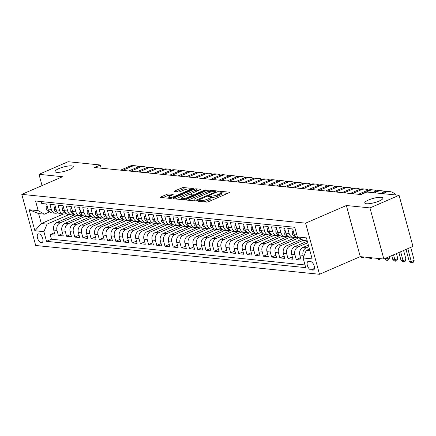 <?xml version="1.0" encoding="UTF-8"?>
<svg xmlns="http://www.w3.org/2000/svg" width="436" height="436" viewBox="0 0 436 436"><rect width="100%" height="100%" fill="white"/><g stroke="black" fill="none" stroke-linecap="round" stroke-linejoin="round"><path stroke-width="0.65" d="M198.227 200.827L197.988 201.23L206.544 202.097A1.444 0.338 -15.2 0 0 208.49 201.683L229.069 192.777A1.444 0.338 -15.2 0 0 229.658 192.32A1.444 0.338 -15.2 0 0 229.407 192.2L220.85 191.333L219.074 191.944L220.36 192.14A4.627 1.09 -15.2 0 1 221.166 192.51A4.627 1.09 -15.2 0 1 219.275 193.982L217.564 194.729A4.627 1.09 -15.2 0 1 211.329 196.047L208.855 196.222L208.446 196.549L209.727 196.74A4.627 1.09 -15.2 0 1 210.534 197.11A4.627 1.09 -15.2 0 1 208.648 198.587L206.931 199.328A4.627 1.09 -15.2 0 1 200.696 200.647L198.227 200.827M69.455 169.637A9.429 2.218 -15.2 0 0 73.303 166.634A9.429 2.218 -15.2 0 0 68.141 166.034A9.429 2.218 -15.2 0 0 58.953 168.574A9.429 2.218 -15.2 0 0 55.105 171.577A9.429 2.218 -15.2 0 0 60.266 172.182A9.429 2.218 -15.2 0 0 69.455 169.637M379.102 201.05A9.429 2.218 -15.2 0 0 382.95 198.048A9.429 2.218 -15.2 0 0 377.789 197.443A9.429 2.218 -15.2 0 0 368.6 199.988A9.429 2.218 -15.2 0 0 364.752 202.991A9.429 2.218 -15.2 0 0 369.913 203.596A9.429 2.218 -15.2 0 0 379.102 201.05M41.316 242.694A4.714 2.393 -113.4 0 0 41.987 242.601A4.714 2.393 -113.4 0 0 42.548 237.925A4.714 2.393 -113.4 0 0 38.913 233.854A4.714 2.393 -113.4 0 0 38.243 233.947A4.714 2.393 -113.4 0 0 37.681 238.617A4.714 2.393 -113.4 0 0 41.316 242.694M168.83 193.965A1.444 0.338 -15.2 0 0 166.884 194.38L161.107 196.876A1.444 0.338 -15.2 0 0 160.519 197.339A1.444 0.338 -15.2 0 0 160.77 197.454L170.269 198.418A1.444 0.338 -15.2 0 0 172.22 198.004L192.799 189.099A1.444 0.338 -15.2 0 0 193.388 188.641A1.444 0.338 -15.2 0 0 193.137 188.521L183.638 187.556A1.444 0.338 -15.2 0 0 181.687 187.971L174.716 190.99A1.444 0.338 -15.2 0 0 174.122 191.453A1.444 0.338 -15.2 0 0 174.373 191.568L178.444 191.976A1.444 0.338 -15.2 0 0 180.39 191.568L183.85 190.069A3.869 0.91 -15.2 0 1 187.616 189.028A3.869 0.91 -15.2 0 1 189.736 189.273A3.869 0.91 -15.2 0 1 188.156 190.505L174.607 196.369A3.869 0.91 -15.2 0 1 170.841 197.41A3.869 0.91 -15.2 0 1 168.721 197.165A3.869 0.91 -15.2 0 1 170.302 195.933L172.558 194.952A1.444 0.338 -15.2 0 0 173.147 194.494A1.444 0.338 -15.2 0 0 172.896 194.38L168.83 193.965L169.206 195.35A1.444 0.338 -15.2 0 0 167.255 195.759L162.857 197.666M62.566 176.716L38.984 174.324L68.098 161.723L100.296 164.993L94.47 167.511L361.052 194.554L366.878 192.036L399.071 195.301L369.957 207.901L346.375 205.509L305.609 223.15L21.8 194.358L62.566 176.716M186.15 199.416A1.444 0.338 -15.2 0 0 185.556 199.879A1.444 0.338 -15.2 0 0 185.812 199.993L195.312 200.958A1.444 0.338 -15.2 0 0 197.257 200.544L217.837 191.638A1.444 0.338 -15.2 0 0 218.431 191.181A1.444 0.338 -15.2 0 0 218.174 191.061L208.675 190.101A1.444 0.338 -15.2 0 0 206.729 190.51L186.15 199.416L186.319 200.042M182.793 199.688L173.288 198.723A1.444 0.338 -15.2 0 1 173.038 198.609A1.444 0.338 -15.2 0 1 173.626 198.146L194.205 189.24A1.444 0.338 -15.2 0 1 196.156 188.832L200.222 189.24A1.444 0.338 -15.2 0 1 200.473 189.355A1.444 0.338 -15.2 0 1 199.884 189.818L191.54 193.431A1.444 0.338 -15.2 0 0 190.946 193.889A1.444 0.338 -15.2 0 0 191.197 194.004L193.895 194.282A1.444 0.338 -15.2 0 0 195.846 193.867L204.533 190.107L206.075 189.9L205.661 190.221L184.739 199.274A1.444 0.338 -15.2 0 1 182.793 199.688M54.446 232.742L50.162 234.595L55.089 235.097L53.715 230.055L56.996 230.388A5.891 4.883 -84.2 0 1 60.152 222.845L77.237 215.449M62.648 233.576L58.37 235.429L63.291 235.93L61.917 230.884L65.198 231.216A5.891 4.883 -84.2 0 1 68.354 223.673L85.44 216.283M70.85 234.41L66.572 236.263L71.493 236.759L70.12 231.718L73.401 232.05A5.891 4.883 -84.2 0 1 76.562 224.507L93.642 217.112M79.052 235.238L74.774 237.091L79.695 237.593L78.322 232.552L81.603 232.884A5.891 4.883 -84.2 0 1 84.764 225.341L101.844 217.946M87.255 236.072L82.976 237.925L87.898 238.427L86.524 233.38L89.805 233.712A5.891 4.883 -84.2 0 1 92.966 226.17L110.046 218.779M95.462 236.906L91.179 238.759L96.1 239.255L94.726 234.214L98.007 234.546A5.891 4.883 -84.2 0 1 101.168 227.003L118.254 219.608M103.664 237.734L99.381 239.587L104.302 240.089L102.929 235.048L106.21 235.38A5.891 4.883 -84.2 0 1 109.371 227.837L126.456 220.442M111.867 238.568L107.583 240.421L112.504 240.923L111.131 235.876L114.412 236.208A5.891 4.883 -84.2 0 1 117.573 228.666L134.659 221.275M120.069 239.402L115.785 241.255L120.707 241.751L119.339 236.71L122.62 237.042A5.891 4.883 -84.2 0 1 125.775 229.5L142.861 222.104M128.271 240.231L123.988 242.084L128.909 242.585L127.541 237.544L130.822 237.876A5.891 4.883 -84.2 0 1 133.977 230.333L151.063 222.938M136.473 241.064L132.19 242.917L137.111 243.419L135.743 238.372L139.024 238.705A5.891 4.883 -84.2 0 1 142.18 231.162L159.265 223.772M144.676 241.898L140.392 243.751L145.313 244.247L143.945 239.206L147.226 239.538A5.891 4.883 -84.2 0 1 150.382 231.996L167.468 224.6M152.878 242.732L148.594 244.585L153.516 245.081L152.148 240.04L155.429 240.372A5.891 4.883 -84.2 0 1 158.584 232.829L175.67 225.434M161.08 243.561L156.797 245.414L161.718 245.915L160.35 240.868L163.631 241.201A5.891 4.883 -84.2 0 1 166.786 233.658L183.872 226.268M169.282 244.394L164.999 246.247L169.92 246.749L168.552 241.702L171.833 242.035A5.891 4.883 -84.2 0 1 174.989 234.492L192.074 227.102M177.485 245.228L173.201 247.081L178.122 247.577L176.754 242.536L180.035 242.868A5.891 4.883 -84.2 0 1 183.191 235.326L200.277 227.93M185.687 246.057L181.403 247.91L186.325 248.411L184.957 243.364L188.238 243.702A5.891 4.883 -84.2 0 1 191.393 236.154L208.479 228.764M193.889 246.89L189.606 248.743L194.527 249.245L193.159 244.198L196.44 244.531A5.891 4.883 -84.2 0 1 199.595 236.988L216.681 229.598M202.091 247.724L197.808 249.577L202.729 250.073L201.361 245.032L204.642 245.364A5.891 4.883 -84.2 0 1 207.798 237.822L224.883 230.426M210.294 248.553L206.01 250.406L210.937 250.907L209.563 245.866L212.844 246.198A5.891 4.883 -84.2 0 1 216 238.656L233.086 231.26M218.496 249.387L214.218 251.24L219.139 251.741L217.766 246.694L221.047 247.027A5.891 4.883 -84.2 0 1 224.202 239.484L241.288 232.094M226.698 250.22L222.42 252.073L227.341 252.569L225.968 247.528L229.249 247.861A5.891 4.883 -84.2 0 1 232.404 240.318L249.49 232.922M234.9 251.049L230.622 252.902L235.544 253.403L234.17 248.362L237.451 248.694A5.891 4.883 -84.2 0 1 240.612 241.152L257.692 233.756M243.103 251.883L238.824 253.736L243.746 254.237L242.372 249.19L245.653 249.523A5.891 4.883 -84.2 0 1 248.814 241.98L265.895 234.59M251.31 252.717L247.027 254.57L251.948 255.065L250.575 250.024L253.856 250.357A5.891 4.883 -84.2 0 1 257.017 242.814L274.102 235.418M259.513 253.545L255.229 255.398L260.15 255.899L258.777 250.858L262.058 251.191A5.891 4.883 -84.2 0 1 265.219 243.648L282.305 236.252M267.715 254.379L263.431 256.232L268.353 256.733L266.979 251.686L270.26 252.019A5.891 4.883 -84.2 0 1 273.421 244.476L290.507 237.086M275.917 255.213L271.633 257.066L276.555 257.562L275.187 252.52L278.468 252.853A5.891 4.883 -84.2 0 1 281.623 245.31L298.709 237.914M284.119 256.041L279.836 257.894L284.757 258.395L283.389 253.354L286.67 253.687A5.891 4.883 -84.2 0 1 289.826 246.144L303.282 240.318M292.322 256.875L288.038 258.728L292.959 259.229L291.591 254.183L294.872 254.515A5.891 4.883 -84.2 0 1 298.028 246.972L307.745 242.77M300.524 257.709L296.24 259.562L301.162 260.058L299.794 255.016A5.891 4.883 -84.2 0 1 302.949 247.474L308.388 245.119M299.151 237.963L298.148 237.86A5.891 4.883 -84.2 0 1 294.087 234.012L292.714 228.971L287.793 228.469L289.166 233.516A5.891 4.883 -84.2 0 0 293.226 237.358A5.891 4.883 -84.2 0 0 295.325 237.026L295.793 236.824M293.226 237.358L289.945 237.026A5.891 4.883 95.8 0 1 285.885 233.184L284.512 228.137L279.59 227.636L280.964 232.682A5.891 4.883 -84.2 0 0 285.024 236.53A5.891 4.883 -84.2 0 0 287.122 236.192L287.591 235.99M285.024 236.53L281.743 236.198A5.891 4.883 95.8 0 1 277.683 232.35L276.31 227.303L271.388 226.807L272.756 231.848A5.891 4.883 -84.2 0 0 276.822 235.696A5.891 4.883 -84.2 0 0 278.92 235.358L279.389 235.157M276.822 235.696L273.541 235.364A5.891 4.883 95.8 0 1 269.475 231.516L268.107 226.475L263.186 225.973L264.554 231.02A5.891 4.883 -84.2 0 0 268.62 234.862A5.891 4.883 -84.2 0 0 270.718 234.53L271.187 234.328M268.62 234.862L265.339 234.53A5.891 4.883 95.8 0 1 261.273 230.682L259.905 225.641L254.984 225.14L256.352 230.186A5.891 4.883 -84.2 0 0 260.417 234.034A5.891 4.883 -84.2 0 0 262.516 233.696L262.984 233.494M260.417 234.034L257.136 233.701A5.891 4.883 95.8 0 1 253.071 229.854L251.703 224.807L246.781 224.311L248.149 229.352A5.891 4.883 -84.2 0 0 252.215 233.2A5.891 4.883 -84.2 0 0 254.313 232.862L254.782 232.661M252.215 233.2L248.934 232.868A5.891 4.883 95.8 0 1 244.869 229.02L243.501 223.979L238.579 223.477L239.947 228.524A5.891 4.883 -84.2 0 0 244.013 232.366A5.891 4.883 -84.2 0 0 246.111 232.034L246.58 231.832M244.013 232.366L240.732 232.034A5.891 4.883 95.8 0 1 236.666 228.186L235.298 223.145L230.377 222.643L231.745 227.69A5.891 4.883 -84.2 0 0 235.811 231.538A5.891 4.883 -84.2 0 0 237.909 231.2L238.378 230.998M235.811 231.538L232.53 231.205A5.891 4.883 95.8 0 1 228.464 227.358L227.096 222.311L222.175 221.815L223.543 226.856A5.891 4.883 -84.2 0 0 227.608 230.704A5.891 4.883 -84.2 0 0 229.707 230.366L230.175 230.164M227.608 230.704L224.327 230.371A5.891 4.883 95.8 0 1 220.262 226.524L218.894 221.483L213.972 220.981L215.34 226.022A5.891 4.883 -84.2 0 0 219.406 229.87A5.891 4.883 -84.2 0 0 221.499 229.538L221.968 229.331M219.406 229.87L216.125 229.538A5.891 4.883 95.8 0 1 212.06 225.69L210.692 220.649L205.77 220.147L207.138 225.194A5.891 4.883 -84.2 0 0 211.204 229.042A5.891 4.883 -84.2 0 0 213.297 228.704L213.765 228.502M211.204 229.042L207.923 228.709A5.891 4.883 95.8 0 1 203.857 224.862L202.489 219.815L197.568 219.319L198.936 224.36A5.891 4.883 -84.2 0 0 203.002 228.208A5.891 4.883 -84.2 0 0 205.094 227.87L205.563 227.668M203.002 228.208L199.721 227.875A5.891 4.883 95.8 0 1 195.655 224.028L194.287 218.986L189.366 218.485L190.734 223.526A5.891 4.883 -84.2 0 0 194.799 227.374A5.891 4.883 -84.2 0 0 196.892 227.042L197.361 226.834M194.799 227.374L191.518 227.042A5.891 4.883 95.8 0 1 187.453 223.194L186.079 218.153L181.158 217.651L182.531 222.698A5.891 4.883 -84.2 0 0 186.597 226.546A5.891 4.883 -84.2 0 0 188.69 226.208L189.159 226.006M186.597 226.546L183.316 226.208A5.891 4.883 95.8 0 1 179.25 222.365L177.877 217.319L172.956 216.823L174.329 221.864A5.891 4.883 -84.2 0 0 178.395 225.712A5.891 4.883 -84.2 0 0 180.488 225.374L180.956 225.172M178.395 225.712L175.114 225.379A5.891 4.883 95.8 0 1 171.048 221.532L169.675 216.49L164.754 215.989L166.127 221.03A5.891 4.883 -84.2 0 0 170.187 224.878A5.891 4.883 -84.2 0 0 172.285 224.545L172.754 224.338M170.187 224.878L166.906 224.545A5.891 4.883 95.8 0 1 162.846 220.698L161.473 215.657L156.551 215.155L157.925 220.202A5.891 4.883 -84.2 0 0 161.985 224.044A5.891 4.883 -84.2 0 0 164.083 223.712L164.552 223.51M161.985 224.044L158.704 223.712A5.891 4.883 95.8 0 1 154.644 219.869L153.27 214.823L148.349 214.327L149.722 219.368A5.891 4.883 -84.2 0 0 153.783 223.216A5.891 4.883 -84.2 0 0 155.881 222.878L156.35 222.676M153.783 223.216L150.502 222.883A5.891 4.883 95.8 0 1 146.441 219.036L145.068 213.989L140.147 213.493L141.52 218.534A5.891 4.883 -84.2 0 0 145.58 222.382A5.891 4.883 -84.2 0 0 147.679 222.049L148.147 221.842M145.58 222.382L142.3 222.049A5.891 4.883 95.8 0 1 138.239 218.202L136.866 213.16L131.945 212.659L133.318 217.706A5.891 4.883 -84.2 0 0 137.378 221.548A5.891 4.883 -84.2 0 0 139.476 221.215L139.945 221.014M137.378 221.548L134.097 221.215A5.891 4.883 95.8 0 1 130.037 217.373L128.664 212.327L123.742 211.831L125.116 216.872A5.891 4.883 -84.2 0 0 129.176 220.72A5.891 4.883 -84.2 0 0 131.274 220.382L131.743 220.18M129.176 220.72L125.895 220.387A5.891 4.883 95.8 0 1 121.835 216.539L120.461 211.493L115.54 210.997L116.908 216.038A5.891 4.883 -84.2 0 0 120.974 219.886A5.891 4.883 -84.2 0 0 123.072 219.553L123.541 219.346M120.974 219.886L117.693 219.553A5.891 4.883 95.8 0 1 113.627 215.706L112.259 210.664L107.338 210.163L108.706 215.21A5.891 4.883 -84.2 0 0 112.771 219.052A5.891 4.883 -84.2 0 0 114.87 218.719L115.338 218.518M112.771 219.052L109.491 218.719A5.891 4.883 95.8 0 1 105.425 214.877L104.057 209.83L99.136 209.329L100.503 214.376A5.891 4.883 -84.2 0 0 104.569 218.223A5.891 4.883 -84.2 0 0 106.667 217.886L107.136 217.684M104.569 218.223L101.288 217.891A5.891 4.883 95.8 0 1 97.223 214.043L95.855 208.997L90.933 208.501L92.301 213.542A5.891 4.883 -84.2 0 0 96.367 217.39A5.891 4.883 -84.2 0 0 98.465 217.052L98.934 216.85M96.367 217.39L93.086 217.057A5.891 4.883 95.8 0 1 89.02 213.209L87.652 208.168L82.731 207.667L84.099 212.714A5.891 4.883 -84.2 0 0 88.165 216.556A5.891 4.883 -84.2 0 0 90.263 216.223L90.732 216.022M88.165 216.556L84.884 216.223A5.891 4.883 95.8 0 1 80.818 212.376L79.45 207.334L74.529 206.833L75.897 211.88A5.891 4.883 -84.2 0 0 79.962 215.727A5.891 4.883 -84.2 0 0 82.061 215.389L82.529 215.188M79.962 215.727L76.681 215.395A5.891 4.883 95.8 0 1 72.616 211.547L71.248 206.501L66.327 206.005L67.694 211.046A5.891 4.883 -84.2 0 0 71.76 214.894A5.891 4.883 -84.2 0 0 73.858 214.556L74.327 214.354M71.76 214.894L68.479 214.561A5.891 4.883 95.8 0 1 64.414 210.713L63.046 205.672L58.124 205.171L59.492 210.212A5.891 4.883 -84.2 0 0 63.558 214.06A5.891 4.883 -84.2 0 0 65.651 213.727L66.119 213.526M63.558 214.06L60.277 213.727A5.891 4.883 95.8 0 1 56.211 209.88L54.843 204.838L49.922 204.337L51.29 209.384A5.891 4.883 -84.2 0 0 55.356 213.231A5.891 4.883 -84.2 0 0 57.448 212.893L57.917 212.692M53.715 230.055A5.891 4.883 95.8 0 1 56.871 222.507L74.834 214.735M61.917 230.884A5.891 4.883 95.8 0 1 65.073 223.341L83.036 215.569M70.12 231.718A5.891 4.883 95.8 0 1 73.275 224.175L91.238 216.403M78.322 232.552A5.891 4.883 95.8 0 1 81.483 225.009L99.441 217.232M86.524 233.38A5.891 4.883 95.8 0 1 89.685 225.837L107.643 218.065M94.726 234.214A5.891 4.883 95.8 0 1 97.887 226.671L115.845 218.899M102.929 235.048A5.891 4.883 95.8 0 1 106.09 227.505L124.047 219.728M111.131 235.876A5.891 4.883 95.8 0 1 114.292 228.333L132.25 220.562M119.339 236.71A5.891 4.883 95.8 0 1 122.494 229.167L140.457 221.395M127.541 237.544A5.891 4.883 95.8 0 1 130.696 230.001L148.66 222.224M135.743 238.372A5.891 4.883 95.8 0 1 138.899 230.829L156.862 223.058M143.945 239.206A5.891 4.883 95.8 0 1 147.101 231.663L165.064 223.891M152.148 240.04A5.891 4.883 95.8 0 1 155.303 232.497L173.266 224.72M160.35 240.868A5.891 4.883 95.8 0 1 163.505 233.325L181.469 225.554M168.552 241.702A5.891 4.883 95.8 0 1 171.708 234.159L189.671 226.388M176.754 242.536A5.891 4.883 95.8 0 1 179.91 234.993L197.873 227.221M184.957 243.364A5.891 4.883 95.8 0 1 188.112 235.822L206.075 228.05M193.159 244.198A5.891 4.883 95.8 0 1 196.314 236.655L214.278 228.884M201.361 245.032A5.891 4.883 95.8 0 1 204.517 237.489L222.48 229.718M209.563 245.866A5.891 4.883 95.8 0 1 212.719 238.318L230.682 230.546M217.766 246.694A5.891 4.883 95.8 0 1 220.921 239.151L238.884 231.38M225.968 247.528A5.891 4.883 95.8 0 1 229.123 239.985L247.087 232.214M234.17 248.362A5.891 4.883 95.8 0 1 237.331 240.814L255.289 233.042M242.372 249.19A5.891 4.883 95.8 0 1 245.533 241.648L263.491 233.876M250.575 250.024A5.891 4.883 95.8 0 1 253.736 242.481L271.693 234.71M258.777 250.858A5.891 4.883 95.8 0 1 261.938 243.315L279.896 235.538M266.979 251.686A5.891 4.883 95.8 0 1 270.14 244.144L288.098 236.372M275.187 252.52A5.891 4.883 95.8 0 1 278.342 244.978L296.306 237.206M283.389 253.354A5.891 4.883 95.8 0 1 286.545 245.811L301.538 239.32M291.591 254.183A5.891 4.883 95.8 0 1 294.747 246.64L307.32 241.201M310.536 261.54L308.732 261.36A4.567 2.322 -113.4 0 0 308.083 261.453A4.567 2.322 -113.4 0 0 307.538 265.976A4.567 2.322 -113.4 0 0 311.059 269.928L312.863 270.107A4.567 2.322 -113.4 0 0 313.511 270.015A4.567 2.322 -113.4 0 0 314.056 265.491A4.567 2.322 -113.4 0 0 310.536 261.54M305.609 223.15L319.501 274.277L35.692 245.484L21.8 194.358M50.162 234.595L51.421 239.228L46.532 241.342L305.729 267.639L303.102 257.965L306.257 250.422L309.451 249.043M46.532 241.342L43.9 231.669L34.88 230.753L29.174 209.754L38.194 210.67L35.567 200.996L294.769 227.292L297.396 236.961L306.421 237.876L312.127 258.88L303.102 257.965M303.516 256.978L303.075 255.349A5.891 4.883 -84.2 0 1 306.23 247.806L308.813 246.689M41.191 201.563L41.72 203.508L46.641 204.004L48.009 209.051A5.891 4.883 95.8 0 0 52.075 212.899L55.356 213.231M296.24 259.562L294.872 254.515M288.038 258.728L286.67 253.687M279.836 257.894L278.468 252.853M271.633 257.066L270.26 252.019M263.431 256.232L262.058 251.191M255.229 255.398L253.856 250.357M247.027 254.57L245.653 249.523M238.824 253.736L237.451 248.694M230.622 252.902L229.249 247.861M222.42 252.073L221.047 247.027M214.218 251.24L212.844 246.198M206.01 250.406L204.642 245.364M197.808 249.577L196.44 244.531M189.606 248.743L188.238 243.702M181.403 247.91L180.035 242.868M173.201 247.081L171.833 242.035M164.999 246.247L163.631 241.201M156.797 245.414L155.429 240.372M148.594 244.585L147.226 239.538M140.392 243.751L139.024 238.705M132.19 242.917L130.822 237.876M123.988 242.084L122.62 237.042M115.785 241.255L114.412 236.208M107.583 240.421L106.21 235.38M99.381 239.587L98.007 234.546M91.179 238.759L89.805 233.712M82.976 237.925L81.603 232.884M74.774 237.091L73.401 232.05M66.572 236.263L65.198 231.216M58.37 235.429L56.996 230.388M51.421 239.228L304.998 264.952M63.296 214.032L41.316 223.543L47.061 224.126L69.035 214.616M306.257 250.422L309.931 250.793M307.227 240.846L303.554 240.476L297.396 236.961M346.375 205.509L360.261 256.635L383.844 259.028L369.957 207.901M383.844 259.028L412.963 246.427L399.071 195.301M38.984 174.324L42.047 185.594M360.261 256.635L319.501 274.277M101.163 168.192L100.296 164.993M49.715 211.858L44.358 214.18L38.613 213.596L41.316 223.543L34.88 230.753M294.006 237.364L294.207 238.111M285.803 236.53L286.005 237.277M277.601 235.702L277.803 236.448M269.399 234.868L269.601 235.614M261.197 234.034L261.398 234.781M252.994 233.206L253.196 233.952M244.792 232.372L244.994 233.118M236.59 231.538L236.792 232.284M228.388 230.709L228.589 231.456M220.18 229.876L220.387 230.622M211.978 229.042L212.185 229.788M203.775 228.213L203.983 228.96M195.573 227.379L195.78 228.126M187.371 226.546L187.573 227.292M179.169 225.717L179.37 226.458M170.966 224.883L171.168 225.63M162.764 224.05L162.966 224.796M154.562 223.221L154.764 223.962M146.36 222.387L146.561 223.134M138.157 221.553L138.359 222.3M129.955 220.72L130.157 221.466M121.753 219.891L121.955 220.638M113.551 219.057L113.752 219.804M105.349 218.223L105.55 218.97M97.146 217.395L97.348 218.142M88.944 216.561L89.146 217.308M80.742 215.727L80.943 216.474M38.194 210.67L44.358 214.18M47.061 224.126L43.9 231.669M72.54 214.899L72.741 215.646M29.174 209.754L38.613 213.596M203.688 201.808A4.627 1.09 -15.2 0 0 207.307 200.707L206.931 199.328M210.534 197.11L210.91 198.494A4.627 1.09 -15.2 0 1 209.018 199.966L207.307 200.707M221.166 192.51L221.543 193.889A4.627 1.09 -15.2 0 1 219.651 195.366L217.94 196.107A4.627 1.09 -15.2 0 1 211.705 197.432L210.588 197.317L210.223 195.933M227.696 193.371L221.221 192.717L220.85 191.333M211.901 191.769L209.051 191.48A1.444 0.338 -15.2 0 0 207.1 191.895L187.894 200.206M216.463 192.232L215.984 192.183M196.026 200.173L215.455 192.069L215.864 191.747L214.523 191.546A4.627 1.09 -15.2 0 0 208.288 192.87L195.938 198.211A4.627 1.09 -15.2 0 0 194.053 199.688A4.627 1.09 -15.2 0 0 194.859 200.059L196.026 200.173L196.216 200.871M175.376 198.936L194.581 190.625L194.205 189.24M198.511 190.412L196.532 190.21A1.444 0.338 -15.2 0 0 194.581 190.625M192.658 195.497L193.311 195.562M182.88 197.176A3.869 0.91 -15.2 0 0 181.3 198.407A3.869 0.91 -15.2 0 0 183.414 198.658A3.869 0.91 -15.2 0 0 187.186 197.612L191.96 195.546A1.444 0.338 -15.2 0 0 192.549 195.088A1.444 0.338 -15.2 0 0 192.298 194.974L189.6 194.696A1.444 0.338 -15.2 0 0 187.649 195.11L182.88 197.176M171.185 195.546L169.206 195.35M186.608 189.202L184.008 188.941A1.444 0.338 -15.2 0 0 182.063 189.355L176.46 191.78M191.426 189.693L189.802 189.529M395.632 194.952A11.047 9.156 95.8 0 0 389.893 191.606A11.047 9.156 95.8 0 0 385.964 192.232L382.71 193.639M389.893 191.606L387.844 191.399A11.047 9.156 95.8 0 0 383.909 192.025L380.661 193.431M406.014 249.436L409.235 261.289L411.29 261.496L414.2 260.238L410.712 247.403M407.802 248.662L411.29 261.496L412.036 262.854L411.213 262.772L409.235 261.289M414.2 260.238L413.197 262.352L412.036 262.854M293.324 231.216L292.311 231.113L292.24 233.789A3.902 3.237 95.8 0 0 294.812 236.258L295.297 236.328M384.699 191.731A11.047 9.156 95.8 0 0 381.691 190.772A11.047 9.156 95.8 0 0 377.761 191.404L374.508 192.81M381.691 190.772L379.642 190.565A11.047 9.156 95.8 0 0 375.707 191.191L372.458 192.603M294.164 234.274L294.224 234.922A3.902 3.237 95.8 0 0 294.769 235.609M398.88 252.52L401.033 260.456L403.087 260.668L405.998 259.404L403.573 250.487M400.662 251.752L403.087 260.668L403.834 262.02L403.011 261.938L401.033 260.456M405.998 259.404L404.995 261.518L403.834 262.02M293.194 230.731L292.311 231.113M285.122 230.382L284.108 230.279L284.038 232.96A3.902 3.237 95.8 0 0 286.61 235.424L287.095 235.495M376.497 190.897A11.047 9.156 95.8 0 0 373.488 189.938A11.047 9.156 95.8 0 0 369.554 190.57L360.479 194.494M373.488 189.938L371.434 189.731A11.047 9.156 95.8 0 0 367.504 190.363L358.43 194.287M285.956 233.44L286.021 234.094A3.902 3.237 95.8 0 0 286.566 234.781M391.741 255.61L392.831 259.627L394.885 259.834L397.796 258.575L396.438 253.578M393.528 254.837L394.885 259.834L395.632 261.191L394.809 261.104L392.831 259.627M397.796 258.575L396.793 260.684L395.632 261.191M284.991 229.897L284.108 230.279M276.92 229.549L275.906 229.445L275.835 232.126A3.902 3.237 95.8 0 0 278.408 234.595L278.887 234.661L278.408 234.595M368.295 190.069A11.047 9.156 95.8 0 0 365.286 189.11A11.047 9.156 95.8 0 0 361.351 189.736L352.277 193.666M365.286 189.11L363.232 188.902A11.047 9.156 95.8 0 0 359.302 189.529L350.228 193.459M277.754 232.606L277.819 233.26A3.902 3.237 95.8 0 0 278.364 233.947M384.607 258.701L386.683 259L389.593 257.741L389.299 256.668M386.389 257.927L387.43 260.357L386.607 260.276L384.628 258.793M389.593 257.741L388.59 259.856L387.43 260.357M276.789 229.064L275.906 229.445M268.718 228.715L267.704 228.617L267.633 231.293A3.902 3.237 95.8 0 0 270.206 233.761L270.685 233.832M360.092 189.235A11.047 9.156 95.8 0 0 357.084 188.276A11.047 9.156 95.8 0 0 353.149 188.908L344.075 192.832M357.084 188.276L355.029 188.069A11.047 9.156 95.8 0 0 351.1 188.695L342.026 192.625M269.552 231.778L269.617 232.426A3.902 3.237 95.8 0 0 270.162 233.113M380.546 258.695L379.222 259.524L378.404 259.442L376.911 258.325M379.222 259.524L378.661 258.499M268.587 228.235L267.704 228.617M260.515 227.886L259.502 227.783L259.431 230.464A3.902 3.237 95.8 0 0 262.003 232.928L262.483 232.998L262.003 232.928M351.89 188.401A11.047 9.156 95.8 0 0 348.882 187.442A11.047 9.156 95.8 0 0 344.947 188.074L335.873 191.998M348.882 187.442L346.827 187.235A11.047 9.156 95.8 0 0 342.898 187.867L333.823 191.791M261.349 230.944L261.415 231.592A3.902 3.237 95.8 0 0 261.96 232.284M372.344 257.861L371.02 258.695L370.202 258.608L368.709 257.491M371.02 258.695L370.458 257.671M260.385 227.401L259.502 227.783M252.313 227.052L251.3 226.949L251.229 229.63A3.902 3.237 95.8 0 0 253.801 232.099L254.281 232.165M343.688 187.567A11.047 9.156 95.8 0 0 340.68 186.613A11.047 9.156 95.8 0 0 336.745 187.24L327.67 191.17M340.68 186.613L338.625 186.406A11.047 9.156 95.8 0 0 334.695 187.033L325.621 190.963M253.147 230.11L253.212 230.764A3.902 3.237 95.8 0 0 253.757 231.451M364.142 257.027L362.817 257.861L362 257.78L360.507 256.662M362.817 257.861L362.256 256.837M252.182 226.567L251.3 226.949M244.111 226.219L243.097 226.12L243.026 228.796A3.902 3.237 95.8 0 0 245.599 231.265L246.078 231.331L245.599 231.265M335.486 186.739A11.047 9.156 95.8 0 0 332.472 185.78A11.047 9.156 95.8 0 0 328.542 186.412L319.468 190.336M332.472 185.78L330.423 185.573A11.047 9.156 95.8 0 0 326.493 186.199L317.419 190.129M244.945 229.276L245.01 229.93A3.902 3.237 95.8 0 0 245.555 230.617M243.98 225.734L243.097 226.12M235.909 225.39L234.895 225.287L234.824 227.968A3.902 3.237 95.8 0 0 237.391 230.431L237.876 230.502M327.283 185.905A11.047 9.156 95.8 0 0 324.27 184.946A11.047 9.156 95.8 0 0 320.34 185.578L311.266 189.502M324.27 184.946L322.22 184.739A11.047 9.156 95.8 0 0 318.291 185.371L309.217 189.295M236.743 228.448L236.808 229.096A3.902 3.237 95.8 0 0 237.353 229.788M235.778 224.905L234.895 225.287M227.706 224.556L226.693 224.453L226.622 227.134A3.902 3.237 95.8 0 0 229.189 229.603L229.674 229.668M319.081 185.071A11.047 9.156 95.8 0 0 316.067 184.117A11.047 9.156 95.8 0 0 312.138 184.744L303.064 188.674M316.067 184.117L314.018 183.91A11.047 9.156 95.8 0 0 310.089 184.537L301.014 188.466M228.54 227.614L228.606 228.268A3.902 3.237 95.8 0 0 229.151 228.955M227.57 224.071L226.693 224.453M219.504 223.723L218.49 223.624L218.42 226.3A3.902 3.237 95.8 0 0 220.987 228.769L221.472 228.835M310.879 184.243A11.047 9.156 95.8 0 0 307.865 183.284A11.047 9.156 95.8 0 0 303.936 183.91L294.861 187.84M307.865 183.284L305.816 183.076A11.047 9.156 95.8 0 0 301.886 183.703L292.812 187.633M220.338 226.78L220.403 227.434A3.902 3.237 95.8 0 0 220.948 228.121M219.368 223.237L218.49 223.624M211.302 222.894L210.283 222.791L210.217 225.472A3.902 3.237 95.8 0 0 212.784 227.935L213.269 228.006M302.677 183.409A11.047 9.156 95.8 0 0 299.663 182.45A11.047 9.156 95.8 0 0 295.733 183.082L286.659 187.006M299.663 182.45L297.614 182.243A11.047 9.156 95.8 0 0 293.684 182.875L284.61 186.799M212.136 225.952L212.201 226.6A3.902 3.237 95.8 0 0 212.746 227.292M211.166 222.409L210.283 222.791M203.094 222.06L202.081 221.957L202.015 224.638A3.902 3.237 95.8 0 0 204.582 227.107L205.067 227.172M294.474 182.575A11.047 9.156 95.8 0 0 291.461 181.621A11.047 9.156 95.8 0 0 287.531 182.248L278.457 186.177M291.461 181.621L289.411 181.409A11.047 9.156 95.8 0 0 285.482 182.041L276.408 185.965M203.934 225.118L203.999 225.772A3.902 3.237 95.8 0 0 204.544 226.458M202.963 221.575L202.081 221.957M194.892 221.226L193.878 221.123L193.813 223.804A3.902 3.237 95.8 0 0 196.38 226.273L196.865 226.339M286.272 181.747A11.047 9.156 95.8 0 0 283.258 180.787A11.047 9.156 95.8 0 0 279.329 181.414L270.255 185.344M283.258 180.787L281.209 180.58A11.047 9.156 95.8 0 0 277.28 181.207L268.2 185.137M195.731 224.284L195.797 224.938A3.902 3.237 95.8 0 0 196.342 225.625M194.761 220.741L193.878 221.123M186.69 220.398L185.676 220.294L185.611 222.976A3.902 3.237 95.8 0 0 188.178 225.439L188.663 225.51M278.07 180.913A11.047 9.156 95.8 0 0 275.056 179.954A11.047 9.156 95.8 0 0 271.127 180.586L262.052 184.51M275.056 179.954L273.007 179.746A11.047 9.156 95.8 0 0 269.077 180.379L259.998 184.303M187.529 223.455L187.594 224.104A3.902 3.237 95.8 0 0 188.139 224.796M186.559 219.913L185.676 220.294M178.488 219.564L177.474 219.461L177.408 222.142A3.902 3.237 95.8 0 0 179.975 224.611L180.46 224.676M269.862 180.079A11.047 9.156 95.8 0 0 266.854 179.125A11.047 9.156 95.8 0 0 262.924 179.752L253.85 183.681M266.854 179.125L264.805 178.913A11.047 9.156 95.8 0 0 260.875 179.545L251.795 183.469M179.327 222.622L179.392 223.276A3.902 3.237 95.8 0 0 179.937 223.962M178.357 219.079L177.474 219.461M170.285 218.73L169.272 218.627L169.206 221.308A3.902 3.237 95.8 0 0 171.773 223.777L172.258 223.842L171.773 223.777M261.66 179.25A11.047 9.156 95.8 0 0 258.652 178.291A11.047 9.156 95.8 0 0 254.722 178.918L245.648 182.848M258.652 178.291L256.602 178.084A11.047 9.156 95.8 0 0 252.673 178.711L243.593 182.64M171.125 221.788L171.185 222.442A3.902 3.237 95.8 0 0 171.73 223.128M170.154 218.245L169.272 218.627M162.083 217.902L161.069 217.798L160.998 220.474A3.902 3.237 95.8 0 0 163.571 222.943L164.056 223.014M253.458 178.417A11.047 9.156 95.8 0 0 250.449 177.457A11.047 9.156 95.8 0 0 246.52 178.09L237.446 182.014M250.449 177.457L248.4 177.25A11.047 9.156 95.8 0 0 244.465 177.883L235.391 181.807M162.922 220.959L162.982 221.608A3.902 3.237 95.8 0 0 163.527 222.295M161.952 217.417L161.069 217.798M153.881 217.068L152.867 216.965L152.796 219.646A3.902 3.237 95.8 0 0 155.369 222.109L155.854 222.18L155.369 222.109M245.255 177.583A11.047 9.156 95.8 0 0 242.247 176.629A11.047 9.156 95.8 0 0 238.318 177.256L229.238 181.185M242.247 176.629L240.198 176.417A11.047 9.156 95.8 0 0 236.263 177.049L227.189 180.973M154.72 220.126L154.78 220.78A3.902 3.237 95.8 0 0 155.325 221.466M153.75 216.583L152.867 216.965M145.679 216.234L144.665 216.131L144.594 218.812A3.902 3.237 95.8 0 0 147.166 221.281L147.651 221.346M237.053 176.754A11.047 9.156 95.8 0 0 234.045 175.795A11.047 9.156 95.8 0 0 230.115 176.422L221.036 180.351M234.045 175.795L231.996 175.588A11.047 9.156 95.8 0 0 228.061 176.215L218.986 180.144M146.518 219.292L146.578 219.946A3.902 3.237 95.8 0 0 147.123 220.632M145.548 215.749L144.665 216.131M137.476 215.406L136.463 215.302L136.392 217.978A3.902 3.237 95.8 0 0 138.964 220.447L139.449 220.518L138.964 220.447M228.851 175.921A11.047 9.156 95.8 0 0 225.843 174.961A11.047 9.156 95.8 0 0 221.913 175.594L212.833 179.518M225.843 174.961L223.793 174.754A11.047 9.156 95.8 0 0 219.858 175.381L210.784 179.31M138.316 218.463L138.376 219.112A3.902 3.237 95.8 0 0 138.921 219.799M137.345 214.921L136.463 215.302M129.274 214.572L128.26 214.468L128.189 217.15A3.902 3.237 95.8 0 0 130.762 219.613L131.247 219.684M220.649 175.087A11.047 9.156 95.8 0 0 217.64 174.133A11.047 9.156 95.8 0 0 213.711 174.76L204.631 178.689M217.64 174.133L215.586 173.92A11.047 9.156 95.8 0 0 211.656 174.553L202.582 178.477M130.108 217.629L130.173 218.283A3.902 3.237 95.8 0 0 130.718 218.97M129.143 214.087L128.26 214.468M121.072 213.738L120.058 213.635L119.987 216.316A3.902 3.237 95.8 0 0 122.56 218.785L123.039 218.85M212.446 174.258A11.047 9.156 95.8 0 0 209.438 173.299A11.047 9.156 95.8 0 0 205.503 173.926L196.429 177.855M209.438 173.299L207.383 173.092A11.047 9.156 95.8 0 0 203.454 173.719L194.38 177.648M121.906 216.796L121.971 217.45A3.902 3.237 95.8 0 0 122.516 218.136M120.941 213.253L120.058 213.635M112.87 212.91L111.856 212.806L111.785 215.482A3.902 3.237 95.8 0 0 114.357 217.951L114.837 218.022M204.244 173.424A11.047 9.156 95.8 0 0 201.236 172.465A11.047 9.156 95.8 0 0 197.301 173.097L188.227 177.021M201.236 172.465L199.181 172.258A11.047 9.156 95.8 0 0 195.252 172.885L186.177 176.814M113.703 215.967L113.769 216.616A3.902 3.237 95.8 0 0 114.314 217.302M112.739 212.425L111.856 212.806M104.667 212.076L103.654 211.972L103.583 214.654A3.902 3.237 95.8 0 0 106.155 217.117L106.635 217.188M196.042 172.591A11.047 9.156 95.8 0 0 193.034 171.631A11.047 9.156 95.8 0 0 189.099 172.264L180.024 176.188M193.034 171.631L190.979 171.424A11.047 9.156 95.8 0 0 187.049 172.056L177.975 175.981M105.501 215.133L105.567 215.782A3.902 3.237 95.8 0 0 106.112 216.474M104.536 211.591L103.654 211.972M96.465 211.242L95.451 211.138L95.38 213.82A3.902 3.237 95.8 0 0 97.953 216.289L98.432 216.354M187.84 171.757A11.047 9.156 95.8 0 0 184.831 170.803A11.047 9.156 95.8 0 0 180.896 171.43L171.822 175.359M184.831 170.803L182.777 170.596A11.047 9.156 95.8 0 0 178.847 171.223L169.773 175.152M97.299 214.299L97.364 214.953A3.902 3.237 95.8 0 0 97.909 215.64M96.334 210.757L95.451 211.138M88.263 210.408L87.249 210.31L87.178 212.986A3.902 3.237 95.8 0 0 89.751 215.455L90.23 215.526M179.637 170.928A11.047 9.156 95.8 0 0 176.624 169.969A11.047 9.156 95.8 0 0 172.694 170.601L163.62 174.525M176.624 169.969L174.574 169.762A11.047 9.156 95.8 0 0 170.645 170.389L161.571 174.318M89.097 213.466L89.162 214.12A3.902 3.237 95.8 0 0 89.707 214.806M88.132 209.929L87.249 210.31M80.061 209.58L79.047 209.476L78.976 212.158A3.902 3.237 95.8 0 0 81.543 214.621L82.028 214.692M171.435 170.095A11.047 9.156 95.8 0 0 168.421 169.135A11.047 9.156 95.8 0 0 164.492 169.768L155.418 173.692M168.421 169.135L166.372 168.928A11.047 9.156 95.8 0 0 162.443 169.56L153.368 173.484M80.894 212.637L80.96 213.286A3.902 3.237 95.8 0 0 81.505 213.978M79.93 209.095L79.047 209.476M71.858 208.746L70.845 208.642L70.774 211.324A3.902 3.237 95.8 0 0 73.341 213.793L73.826 213.858M163.233 169.261A11.047 9.156 95.8 0 0 160.219 168.307A11.047 9.156 95.8 0 0 156.29 168.934L147.215 172.863M160.219 168.307L158.17 168.1A11.047 9.156 95.8 0 0 154.24 168.727L145.166 172.656M72.692 211.803L72.758 212.457A3.902 3.237 95.8 0 0 73.303 213.144M71.722 208.261L70.845 208.642M63.656 207.912L62.642 207.814L62.571 210.49A3.902 3.237 95.8 0 0 65.138 212.959L65.623 213.024L65.138 212.959M155.031 168.432A11.047 9.156 95.8 0 0 152.017 167.473A11.047 9.156 95.8 0 0 148.087 168.1L139.013 172.029M152.017 167.473L149.968 167.266A11.047 9.156 95.8 0 0 146.038 167.893L136.964 171.822M64.49 210.97L64.555 211.624A3.902 3.237 95.8 0 0 65.1 212.31M63.52 207.427L62.642 207.814M55.454 207.084L54.435 206.98L54.369 209.662A3.902 3.237 95.8 0 0 56.936 212.125L57.421 212.196M146.828 167.598A11.047 9.156 95.8 0 0 143.815 166.639A11.047 9.156 95.8 0 0 139.885 167.271L130.811 171.195M143.815 166.639L141.765 166.432A11.047 9.156 95.8 0 0 137.836 167.064L128.762 170.988M56.288 210.141L56.353 210.79A3.902 3.237 95.8 0 0 56.898 211.482M55.318 206.599L54.435 206.98M47.246 206.25L46.232 206.146L46.167 208.828A3.902 3.237 95.8 0 0 48.734 211.297L49.219 211.362L48.734 211.297M138.626 166.765A11.047 9.156 95.8 0 0 135.612 165.811A11.047 9.156 95.8 0 0 131.683 166.438L122.609 170.367M135.612 165.811L133.563 165.604A11.047 9.156 95.8 0 0 129.634 166.23L120.559 170.16M48.085 209.307L48.151 209.961A3.902 3.237 95.8 0 0 48.696 210.648M47.115 205.765L46.232 206.146M56.871 222.507L60.152 222.845M65.073 223.341L68.354 223.673M73.275 224.175L76.562 224.507M81.483 225.009L84.764 225.341M89.685 225.837L92.966 226.17M97.887 226.671L101.168 227.003M106.09 227.505L109.371 227.837M114.292 228.333L117.573 228.666M122.494 229.167L125.775 229.5M130.696 230.001L133.977 230.333M138.899 230.829L142.18 231.162M147.101 231.663L150.382 231.996M155.303 232.497L158.584 232.829M163.505 233.325L166.786 233.658M171.708 234.159L174.989 234.492M179.91 234.993L183.191 235.326M188.112 235.822L191.393 236.154M196.314 236.655L199.595 236.988M204.517 237.489L207.798 237.822M212.719 238.318L216 238.656M220.921 239.151L224.202 239.484M229.123 239.985L232.404 240.318M237.331 240.814L240.612 241.152M245.533 241.648L248.814 241.98M253.736 242.481L257.017 242.814M261.938 243.315L265.219 243.648M270.14 244.144L273.421 244.476M278.342 244.978L281.623 245.31M286.545 245.811L289.826 246.144M294.747 246.64L298.028 246.972M302.949 247.474L306.23 247.806M294.087 234.012L296.665 234.274M48.009 209.051L51.29 209.384M56.211 209.88L59.492 210.212M64.414 210.713L67.694 211.046M72.616 211.547L75.897 211.88M80.818 212.376L84.099 212.714M89.02 213.209L92.301 213.542M97.223 214.043L100.503 214.376M105.425 214.877L108.706 215.21M113.627 215.706L116.908 216.038M121.835 216.539L125.116 216.872M130.037 217.373L133.318 217.706M138.239 218.202L141.52 218.534M146.441 219.036L149.722 219.368M154.644 219.869L157.925 220.202M162.846 220.698L166.127 221.03M171.048 221.532L174.329 221.864M179.25 222.365L182.531 222.698M187.453 223.194L190.734 223.526M195.655 224.028L198.936 224.36M203.857 224.862L207.138 225.194M212.06 225.69L215.34 226.022M220.262 226.524L223.543 226.856M228.464 227.358L231.745 227.69M236.666 228.186L239.947 228.524M244.869 229.02L248.149 229.352M253.071 229.854L256.352 230.186M261.273 230.682L264.554 231.02M269.475 231.516L272.756 231.848M277.683 232.35L280.964 232.682M285.885 233.184L289.166 233.516M299.794 255.016L303.075 255.349M314.024 269.606L312.863 270.107M314.454 268.456L311.059 269.928M200.936 201.53L200.696 200.647M209.018 199.966L208.648 198.587M211.705 197.432L211.329 196.047M217.94 196.107L217.564 194.729M219.651 195.366L219.275 193.982M229.5 192.543L229.407 192.2M199.83 201.416L199.59 200.538M207.1 191.895L206.729 190.51M209.051 191.48L208.675 190.101M218.267 191.404L218.174 191.061M197.535 200.424L197.388 199.884M215.602 192.608L215.455 192.069M195.099 200.936L194.859 200.059M173.8 198.772L173.626 198.146M196.532 190.21L196.156 188.832M200.315 189.584L200.222 189.24M191.437 194.887L191.197 194.004M194.145 195.203L193.895 194.282M195.993 194.407L195.846 193.867M204.68 190.646L204.533 190.107M187.333 198.151L187.186 197.612M192.107 196.086L191.96 195.546M172.988 194.723L172.896 194.38M174.754 196.909L174.607 196.369M188.303 191.044L188.156 190.505M174.885 191.617L174.716 190.99M182.063 189.355L181.687 187.971M184.008 188.941L183.638 187.556M193.23 188.864L193.137 188.521M161.282 197.503L161.107 196.876M167.255 195.759L166.884 194.38M385.964 192.232L383.909 192.025M294.055 233.909L292.245 233.723M377.761 191.404L375.707 191.191M295.276 236.307L294.812 236.258M285.853 233.075L284.043 232.889M369.554 190.57L367.504 190.363M287.073 235.473L286.61 235.424M277.65 232.246L275.835 232.061M361.351 189.736L359.302 189.529M269.448 231.412L267.633 231.227M353.149 188.908L351.1 188.695M270.669 233.81L270.206 233.761M261.246 230.579L259.431 230.393M344.947 188.074L342.898 187.867M253.044 229.75L251.229 229.565M336.745 187.24L334.695 187.033M254.264 232.143L253.801 232.099M244.841 228.916L243.026 228.731M328.542 186.412L326.493 186.199M236.639 228.083L234.824 227.897M320.34 185.578L318.291 185.371M237.86 230.481L237.391 230.431M228.437 227.249L226.622 227.069M312.138 184.744L310.089 184.537M229.658 229.647L229.189 229.603M220.235 226.42L218.42 226.235M303.936 183.91L301.886 183.703M221.455 228.818L220.987 228.769M212.032 225.586L210.217 225.401M295.733 183.082L293.684 182.875M213.253 227.984L212.784 227.935M203.83 224.753L202.015 224.573M287.531 182.248L285.482 182.041M205.051 227.151L204.582 227.107M195.628 223.924L193.813 223.739M279.329 181.414L277.28 181.207M196.849 226.322L196.38 226.273M187.425 223.09L185.611 222.905M271.127 180.586L269.077 180.379M188.646 225.488L188.178 225.439M179.223 222.256L177.408 222.077M262.924 179.752L260.875 179.545M180.444 224.654L179.975 224.611M171.021 221.428L169.206 221.243M254.722 178.918L252.673 178.711M162.819 220.594L161.004 220.409M246.52 178.09L244.465 177.883M164.034 222.992L163.571 222.943M154.611 219.76L152.802 219.581M238.318 177.256L236.263 177.049M146.409 218.932L144.599 218.747M230.115 176.422L228.061 176.215M147.63 221.325L147.166 221.281M138.207 218.098L136.397 217.913M221.913 175.594L219.858 175.381M130.004 217.264L128.195 217.084M213.711 174.76L211.656 174.553M131.225 219.662L130.762 219.613M121.802 216.436L119.987 216.251M205.503 173.926L203.454 173.719M123.023 218.828L122.56 218.785M113.6 215.602L111.785 215.417M197.301 173.097L195.252 172.885M114.821 218L114.357 217.951M105.398 214.768L103.583 214.583M189.099 172.264L187.049 172.056M106.618 217.166L106.155 217.117M97.195 213.94L95.38 213.754M180.896 171.43L178.847 171.223M98.416 216.332L97.953 216.289M88.993 213.106L87.178 212.921M172.694 170.601L170.645 170.389M90.214 215.504L89.751 215.455M80.791 212.272L78.976 212.087M164.492 169.768L162.443 169.56M82.012 214.67L81.543 214.621M72.589 211.438L70.774 211.258M156.29 168.934L154.24 168.727M73.809 213.836L73.341 213.793M64.386 210.61L62.571 210.425M148.087 168.1L146.038 167.893M56.184 209.776L54.369 209.591M139.885 167.271L137.836 167.064M57.405 212.174L56.936 212.125M47.982 208.942L46.167 208.762M131.683 166.438L129.634 166.23M216.049 192.412L215.864 191.747M194.369 200.86L194.053 199.688M191.213 194.859L190.946 193.889M181.616 199.568L181.3 198.407M192.745 195.808L192.549 195.088M169.026 198.293L168.721 197.165M190.014 190.303L189.736 189.273"/></g></svg>
